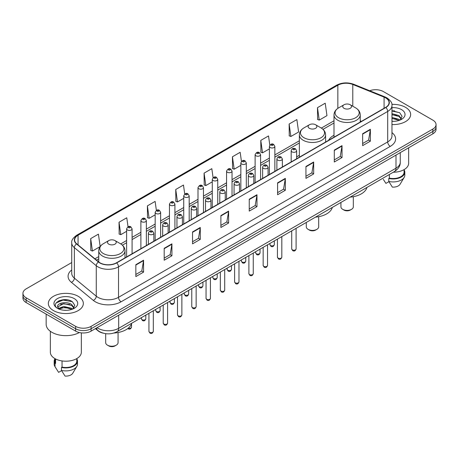 <?xml version="1.0" encoding="UTF-8"?>
<svg xmlns="http://www.w3.org/2000/svg" width="459" height="459" viewBox="0 0 459 459"><rect width="100%" height="100%" fill="white"/><g stroke="black" fill="none" stroke-linecap="round" stroke-linejoin="round"><path stroke-width="0.69" d="M299.366 155.251A19.318 11.154 0 0 0 296.64 157.058M334.003 135.25A19.318 11.154 0 0 0 328.569 140.339M103.344 333.188A10.936 6.311 180 0 1 98.128 330.882L95.409 328.638M67.301 299.842A14.579 8.417 0 0 0 58.769 300.852M394.614 110.866A14.579 8.417 0 0 0 391.963 110.854M71.724 262.559L26.152 288.872A10.936 6.311 0 0 0 22.95 293.335L22.95 298.098A10.936 6.311 0 0 0 26.152 302.561L75.637 331.128A10.936 6.311 0 0 0 91.1 331.128L432.848 133.821A10.936 6.311 0 0 0 436.05 129.358L436.05 126.977A10.936 6.311 0 0 1 432.848 131.44A10.936 6.311 0 0 0 436.05 126.977L436.05 124.596A10.936 6.311 0 0 0 432.848 120.132L383.363 91.565A10.936 6.311 0 0 0 369.673 90.733M22.95 293.335A10.936 6.311 0 0 0 26.152 297.799L75.637 326.366A10.936 6.311 0 0 0 91.1 326.366L91.1 328.747L432.848 131.44L91.1 328.747A10.936 6.311 0 0 1 75.637 328.747A10.936 6.311 0 0 0 91.1 328.747L91.1 331.128M26.152 297.799L26.152 300.18L75.637 328.747L26.152 300.18A10.936 6.311 0 0 1 22.95 295.716A10.936 6.311 0 0 0 26.152 300.18L26.152 302.561M405.526 107.337A17.494 10.098 0 0 0 391.883 104.405A17.494 10.098 0 0 1 405.526 107.337A17.494 10.098 0 0 1 410.65 114.48A17.494 10.098 0 0 0 405.526 107.337M78.214 296.307A17.494 10.098 0 0 0 59.148 294.121A17.494 10.098 0 0 0 48.35 303.451A17.494 10.098 0 0 0 53.474 310.594A17.494 10.098 0 0 0 72.539 312.786A17.494 10.098 0 0 0 83.337 303.451A17.494 10.098 0 0 0 78.214 296.307A17.494 10.098 0 0 0 59.148 294.121A17.494 10.098 0 0 0 48.35 303.451A17.494 10.098 0 0 0 53.474 310.594A17.494 10.098 0 0 0 72.539 312.786A17.494 10.098 0 0 0 83.337 303.451A17.494 10.098 0 0 0 78.214 296.307M385.629 97.87A11.664 6.736 180 0 1 389.048 102.632A11.664 6.736 180 0 1 385.629 107.395L116.46 262.8A11.664 6.736 180 0 1 98.656 261.9L76.751 243.838A11.664 6.736 180 0 1 74.645 239.977A11.664 6.736 180 0 1 78.059 235.215L337.847 85.225A11.664 6.736 180 0 1 352.787 84.467L384.074 97.119A11.664 6.736 180 0 1 385.629 97.87M385.835 97.756A11.957 6.902 0 0 0 384.24 96.981L352.954 84.33A11.957 6.902 0 0 0 337.646 85.104L77.852 235.094A11.957 6.902 0 0 0 76.515 243.936L98.421 261.997A11.957 6.902 0 0 0 116.666 262.921L385.835 107.515A11.957 6.902 0 0 0 385.835 97.756M135.841 264.677L135.841 276.582L143.575 272.118L143.575 260.213L135.841 264.677M135.841 274.465L141.797 271.028L143.541 260.609A2.915 1.681 -120 0 0 143.575 260.213M141.745 271.062L143.575 272.118M164.19 248.308L164.19 260.213L171.924 255.749L171.924 243.844L164.19 248.308M164.19 258.101L170.146 254.659L171.89 244.24A2.915 1.681 -120 0 0 171.924 243.844M170.094 254.693L171.924 255.749M192.539 231.938L192.539 243.844L200.273 239.38L200.273 227.475L192.539 231.938M192.539 241.732L198.495 238.296L200.244 227.871A2.915 1.681 -120 0 0 200.273 227.475M198.443 238.324L200.273 239.38M220.894 215.575L220.894 227.475L228.622 223.011L228.622 211.106L220.894 215.575M220.894 225.363L226.849 221.927L228.593 211.501A2.915 1.681 -120 0 0 228.622 211.106M226.792 221.955L228.622 223.011M362.644 133.735L362.644 145.635L370.373 141.171L370.373 129.272L362.644 133.735M362.644 143.524L368.6 140.087L370.344 129.667A2.915 1.681 -120 0 0 370.373 129.272M368.543 140.115L370.373 141.171M334.29 150.099L334.29 162.004L342.024 157.54L342.024 145.635L334.29 150.099M334.29 159.893L340.245 156.456L341.995 146.031A2.915 1.681 -120 0 0 342.024 145.635M340.194 156.485L342.024 157.54M305.941 166.468L305.941 178.373L313.675 173.909L313.675 162.004L305.941 166.468M305.941 176.262L311.896 172.825L313.64 162.4A2.915 1.681 -120 0 0 313.675 162.004M311.845 172.854L313.675 173.909M277.592 182.837L277.592 194.742L285.326 190.278L285.326 178.373L277.592 182.837M277.592 192.631L283.547 189.188L285.291 178.769A2.915 1.681 -120 0 0 285.326 178.373M283.496 189.223L285.326 190.278M249.243 199.206L249.243 211.111L256.971 206.642L256.971 194.742L249.243 199.206M249.243 208.994L255.198 205.557L256.942 195.138A2.915 1.681 -120 0 0 256.971 194.742M255.147 205.586L256.971 206.642M391.963 124.555A17.494 10.098 0 0 0 410.65 114.48A17.494 10.098 0 0 1 391.963 124.555M91.1 326.366L432.848 129.059A10.936 6.311 0 0 0 436.05 124.596M156.381 210.388L155.119 201.409L147.391 205.873L147.511 217.704M128.032 226.769L126.77 217.773L119.036 222.236L119.162 234.073M100.154 246.512L98.421 234.142L90.687 238.605L90.813 250.436M241.445 161.396L240.172 152.302L232.438 156.766L232.564 168.602M269.812 145.142L268.521 135.933L260.787 140.402L260.913 152.233M289.136 124.033L290.886 136.472L298.614 132.008L296.87 119.57L289.136 124.033L289.262 135.864M317.49 107.664L319.234 120.103L326.963 115.639L325.219 103.2L317.49 107.664L317.611 119.495M184.73 194.031L183.468 185.04L175.74 189.504L175.86 201.335M213.085 177.696L211.817 168.671L204.089 173.135L204.215 184.966M204.089 173.135L205.833 185.574L212.282 181.85M205.833 185.574L204.089 184.92M232.438 156.766L234.182 169.205L240.837 165.36M234.182 169.205L232.438 168.551M260.787 140.402L262.531 152.836L269.393 148.877M262.531 152.836L260.787 152.187M290.886 136.472L289.136 135.818M319.234 120.103L317.49 119.449M175.74 189.504L177.484 201.943L183.726 198.334M177.484 201.943L175.74 201.289M147.391 205.873L149.135 218.306L155.171 214.823M149.135 218.306L147.391 217.658M119.036 222.236L120.786 234.675L126.615 231.313M120.786 234.675L119.036 234.021M90.687 238.605L92.431 251.044L100.068 246.632M92.431 251.044L90.687 250.39M393.277 172.228A15.491 8.945 0 0 0 408.648 163.284L408.648 147.792M391.963 121.21L393.942 121.325M391.963 117.429L398.986 119.334L399.95 120.109M391.963 118.376L398.986 120.281M391.963 113.648L398.986 115.559L401.35 118.829M391.963 114.607L398.986 116.5L401.166 119.07M391.963 121.308A11.882 6.862 0 0 0 401.562 119.329A11.882 6.862 0 0 0 401.562 109.626A11.882 6.862 0 0 0 391.963 107.653M400.231 119.994L402.09 116.339L399.737 112.788L391.963 110.665M383.317 179.366L385.91 183.388L388.916 181.655M389.352 174.495L389.352 178.132A10.936 6.311 0 0 0 404.092 172.211L404.092 169.618M389.352 178.132L388.784 178.459L388.784 181.431L392.353 187.111A7.292 4.211 0 0 0 400.047 184.3L404.184 177.386A11.664 6.736 0 0 0 404.821 175.189L404.821 172.211A11.664 6.736 0 0 0 404.092 169.87M388.784 181.431A11.664 6.736 0 0 0 404.184 177.386M388.784 178.459A11.664 6.736 0 0 0 404.821 172.211M391.963 111.032L399.577 112.679M391.963 114.807L397.001 115.479M391.963 118.588L396.989 119.254M340.928 202.448L340.928 206.825A6.197 3.58 0 0 0 342.747 209.356L344.032 210.096A4.372 2.525 0 0 0 350.217 210.096L351.508 209.356A6.197 3.58 0 0 0 353.321 206.825L353.321 196.699M344.032 210.096L342.747 209.356A6.197 3.58 0 0 0 351.508 209.356M344.032 108.318A4.372 2.525 0 0 0 350.217 108.318A4.372 2.525 0 0 0 350.217 104.75L355.65 107.882A12.054 6.96 0 0 1 355.65 117.722A12.054 6.96 0 0 1 338.604 117.722A12.054 6.96 0 0 1 338.604 107.882C335.638 109.644 334.1 111.99 334.003 114.911A13.122 7.573 0 0 0 337.847 120.264A13.122 7.573 0 0 0 352.151 121.905A13.122 7.573 0 0 0 360.246 114.911C360.154 111.99 358.617 109.644 355.65 107.882L350.217 104.75A4.372 2.525 0 0 0 344.032 104.75A4.372 2.525 0 0 0 344.032 108.318M350.131 197.135A20.047 11.573 0 0 0 366.948 187.433M306.291 222.449L306.291 226.821A6.197 3.58 0 0 0 308.109 229.351L309.395 230.097A4.372 2.525 0 0 0 315.58 230.097L316.871 229.351A6.197 3.58 0 0 0 318.684 226.821L318.684 216.7M309.395 230.097L308.109 229.351A6.197 3.58 0 0 0 316.871 229.351M309.395 128.319A4.372 2.525 0 0 0 315.58 128.319A4.372 2.525 0 0 0 315.58 124.745L321.013 127.883A12.054 6.96 0 0 1 321.013 137.723A12.054 6.96 0 0 1 303.967 137.723A12.054 6.96 0 0 1 303.967 127.883C300.995 129.645 299.463 131.985 299.366 134.906A13.122 7.573 0 0 0 303.21 140.265A13.122 7.573 0 0 0 317.508 141.906A13.122 7.573 0 0 0 325.609 134.906C325.511 131.985 323.979 129.645 321.013 127.883L315.58 124.745A4.372 2.525 0 0 0 309.395 124.745A4.372 2.525 0 0 0 309.395 128.319M315.494 217.136A20.047 11.573 0 0 0 332.31 207.428M105.679 333.664L105.679 342.649A6.197 3.58 0 0 0 107.492 345.174L108.783 345.92A4.372 2.525 0 0 0 114.968 345.92L116.253 345.174A6.197 3.58 0 0 0 118.072 342.649L118.072 332.523M108.783 345.92L107.492 345.174A6.197 3.58 0 0 0 116.253 345.174M108.783 244.142A4.372 2.525 0 0 0 114.968 244.142A4.372 2.525 0 0 0 114.968 240.568L120.396 243.706A12.054 6.96 0 0 1 120.396 253.546A12.054 6.96 0 0 1 103.35 253.546A12.054 6.96 0 0 1 103.35 243.706C100.383 245.467 98.846 247.808 98.754 250.729A13.122 7.573 0 0 0 102.592 256.088A13.122 7.573 0 0 0 116.896 257.728A13.122 7.573 0 0 0 124.997 250.729C124.9 247.808 123.362 245.467 120.396 243.706L114.968 240.568A4.372 2.525 0 0 0 108.783 240.568A4.372 2.525 0 0 0 108.783 244.142M113.947 333.027A20.047 11.573 0 0 0 131.693 323.251M46.158 314.111L46.158 324.284A19.68 11.366 0 0 0 51.924 332.322A19.68 11.366 0 0 0 79.367 332.54M50.352 331.295L50.352 352.26A15.491 8.945 0 0 0 54.891 358.582A15.491 8.945 0 0 0 71.77 360.522A15.491 8.945 0 0 0 81.335 352.26L81.335 332.867M63.853 310.215L66.63 310.301M58.402 308.471L63.709 306.451L71.667 308.31L72.631 309.085M58.792 309.062L64.851 307.352L71.667 309.257M57.605 306.474L58.964 309.05M57.616 306.704C56.773 303.049 66.802 300.892 71.667 304.529L74.037 307.8M57.656 306.951L63.692 303.623L71.667 305.47L73.847 308.046M72.912 308.964L74.777 305.31L72.419 301.764C64.082 295.768 49.262 303.669 57.823 308.511L58.247 308.769M74.249 298.602A11.882 6.862 0 0 0 57.438 298.602A11.882 6.862 0 0 0 57.438 308.305A11.882 6.862 0 0 0 74.249 308.305A11.882 6.862 0 0 0 74.249 298.602M54.908 358.594L54.908 361.187A10.936 6.311 0 0 0 55.591 363.385L55.591 358.967M54.908 358.846A11.664 6.736 0 0 0 54.179 361.187L54.179 364.165A11.664 6.736 0 0 0 54.816 366.362A11.664 6.736 0 0 0 55.028 366.684L58.597 372.364L61.604 370.631M55.028 366.684L55.028 363.712L55.591 363.385M54.179 361.187A11.664 6.736 0 0 0 55.028 363.712M59.148 309.291L57.645 306.893M62.034 360.929L62.034 367.102A10.936 6.311 0 0 0 76.779 361.187L76.779 358.594M62.034 367.102L61.472 367.429L61.472 370.407L65.04 376.082A7.292 4.211 0 0 0 72.734 373.276L76.865 366.362A11.664 6.736 0 0 0 77.508 364.165L77.508 361.187A11.664 6.736 0 0 0 76.779 358.846M61.472 370.407A11.664 6.736 0 0 0 76.865 366.362M61.472 367.429A11.664 6.736 0 0 0 77.508 361.187M56.084 302.957L63.061 300.088L72.258 301.655M60.445 304.346L63.061 303.869L69.688 304.449M60.41 308.132L63.061 307.65L69.676 308.224M97.078 327.674A14.579 8.417 0 0 0 98.06 328.3A14.579 8.417 0 0 0 118.674 328.3L395.991 168.195A14.579 8.417 0 0 0 400.265 162.245C400.368 165.86 398.441 168.958 394.482 171.534L117.165 331.639A7.292 4.211 60 0 0 118.674 328.3L118.674 315.207M395.991 155.102L395.991 168.195A7.292 4.211 60 0 1 394.482 171.534M96.488 328.019A7.292 4.877 129.5 0 0 97.761 330.388L95.547 328.564M432.848 133.821L432.848 129.059M75.637 331.128L75.637 326.366M391.963 132.628A18.222 10.523 180 0 1 390.27 146.381L121.101 301.787A3.643 2.106 60 0 1 118.52 297.323L387.694 141.917A14.579 8.417 0 0 0 391.963 135.967L391.963 105.49A14.579 8.417 180 0 1 387.694 111.445A3.643 2.106 -120 0 0 385.835 107.515M121.101 301.787A18.222 10.523 180 0 1 95.329 301.787A18.222 10.523 180 0 1 93.286 300.381L71.374 282.319A18.222 10.523 180 0 1 71.724 269.967M97.905 297.323A14.579 8.417 0 0 0 118.52 297.323L118.52 266.845A14.579 8.417 180 0 1 96.27 265.721L74.364 247.659A14.579 8.417 180 0 1 71.724 242.834L71.724 273.306A14.579 8.417 0 0 0 74.364 278.137L96.27 296.198A14.579 8.417 0 0 0 97.905 297.323M391.963 105.49C392.451 103.212 390.775 100.676 386.937 97.87L385.021 96.941A3.643 1.71 112 0 0 384.24 96.981M385.021 96.941L353.734 84.29C347.698 82.155 341.966 82.465 336.545 85.225A3.643 2.106 60 0 1 337.646 85.104M77.852 235.094A3.643 2.106 -120 0 0 76.751 235.209C72.97 237.934 71.294 240.47 71.724 242.834M76.515 243.936A3.643 2.438 129.5 0 0 74.364 247.659L74.364 278.137A3.643 2.438 -50.5 0 1 71.374 282.319M353.734 84.29A3.643 1.71 112 0 0 352.954 84.33M98.421 261.997A3.643 2.438 129.5 0 0 96.27 265.721L96.27 296.198A3.643 2.438 -50.5 0 1 93.286 300.381M116.666 262.921A3.643 2.106 60 0 1 118.52 266.845L387.694 111.445L387.694 141.917A3.643 2.106 60 0 0 390.27 146.381M78.059 235.215L78.059 244.917M384.074 97.119L384.074 108.295M352.787 84.467L352.787 106.23M361.503 121.325L360.246 120.82M337.847 85.225L337.847 108.353M334.003 120.774L321.346 128.084M299.366 140.775L274.861 154.924M269.393 158.08L260.586 163.163M255.118 166.319L246.305 171.408M240.837 174.563L232.03 179.653M226.562 182.808L217.75 187.897M212.282 191.053L203.469 196.136M198.001 199.292L189.194 204.381M183.726 207.537L174.913 212.626M169.446 215.782L160.639 220.871M155.171 224.026L146.358 229.11M140.89 232.271L132.083 237.355M126.615 240.51L120.734 243.907M98.754 256.598L94.915 258.813M249.243 199.579L256.942 195.138M277.592 183.216L285.291 178.769M305.941 166.846L313.64 162.4M334.29 150.477L341.995 146.031M362.644 134.108L370.344 129.667M220.894 215.948L228.593 211.501M192.539 232.317L200.244 227.871M164.19 248.686L171.89 244.24M135.841 265.055L143.541 260.609M296.095 248.95C295.372 250.918 294.253 251.492 292.739 250.677L291.717 248.95A2.186 1.262 0 0 0 292.36 249.839A2.186 1.262 0 0 0 294.741 250.115A2.186 1.262 0 0 0 296.095 248.95L296.095 228.335M291.976 151.854A2.731 1.578 180 0 1 291.172 150.741C291.872 148.498 293.301 147.85 295.464 148.791L296.64 150.741A2.731 1.578 180 0 1 294.953 152.199A2.731 1.578 180 0 1 291.976 151.854M294.552 148.882A0.912 0.528 0 0 0 293.261 148.882A0.912 0.528 0 0 0 293.261 149.623A0.912 0.528 0 0 0 294.552 149.623A0.912 0.528 0 0 0 294.552 148.882M281.815 257.195C281.097 259.157 279.979 259.737 278.458 258.922L277.443 257.195A2.186 1.262 0 0 0 278.079 258.084A2.186 1.262 0 0 0 280.466 258.36A2.186 1.262 0 0 0 281.815 257.195L281.815 236.58M277.695 160.099A2.731 1.578 180 0 1 276.892 158.986C277.592 156.743 279.02 156.089 281.183 157.035L282.36 158.986A2.731 1.578 180 0 1 280.673 160.443A2.731 1.578 180 0 1 277.695 160.099M280.271 157.121A0.912 0.528 0 0 0 278.986 157.121A0.912 0.528 0 0 0 278.986 157.867A0.912 0.528 0 0 0 280.271 157.867A0.912 0.528 0 0 0 280.271 157.121M267.54 265.434C266.817 267.402 265.698 267.976 264.183 267.161L263.162 265.434A2.186 1.262 0 0 0 263.805 266.329A2.186 1.262 0 0 0 266.186 266.604A2.186 1.262 0 0 0 267.54 265.434L267.54 244.825M263.414 168.344A2.731 1.578 180 0 1 262.617 167.225C263.317 164.982 264.745 164.333 266.903 165.274L268.085 167.225A2.731 1.578 180 0 1 266.398 168.688A2.731 1.578 180 0 1 263.414 168.344M265.996 165.366A0.912 0.528 0 0 0 264.705 165.366A0.912 0.528 0 0 0 264.705 166.112A0.912 0.528 0 0 0 265.996 166.112A0.912 0.528 0 0 0 265.996 165.366M253.259 273.679C252.536 275.647 251.417 276.22 249.903 275.406L248.887 273.679A2.186 1.262 0 0 0 249.524 274.574A2.186 1.262 0 0 0 251.911 274.843A2.186 1.262 0 0 0 253.259 273.679L253.259 253.07M249.139 176.589A2.731 1.578 180 0 1 248.336 175.47C249.036 173.227 250.465 172.578 252.628 173.519L253.804 175.47A2.731 1.578 180 0 1 252.117 176.927A2.731 1.578 180 0 1 249.139 176.589M251.716 173.611A0.912 0.528 0 0 0 250.425 173.611A0.912 0.528 0 0 0 250.425 174.357A0.912 0.528 0 0 0 251.716 174.357A0.912 0.528 0 0 0 251.716 173.611M238.978 281.924C238.261 283.892 237.142 284.465 235.622 283.651L234.606 281.924A2.186 1.262 0 0 0 235.249 282.813A2.186 1.262 0 0 0 237.63 283.088A2.186 1.262 0 0 0 238.978 281.924L238.978 261.309M234.859 184.828A2.731 1.578 180 0 1 234.061 183.715C234.761 181.471 236.19 180.823 238.347 181.764L239.529 183.715A2.731 1.578 180 0 1 237.842 185.172A2.731 1.578 180 0 1 234.859 184.828M237.441 181.856A0.912 0.528 0 0 0 236.15 181.856A0.912 0.528 0 0 0 236.15 182.596A0.912 0.528 0 0 0 237.441 182.596A0.912 0.528 0 0 0 237.441 181.856M224.703 290.168C223.981 292.131 222.862 292.71 221.347 291.895L220.331 290.168A2.186 1.262 0 0 0 220.968 291.058A2.186 1.262 0 0 0 223.355 291.333A2.186 1.262 0 0 0 224.703 290.168L224.703 269.553M220.584 193.073A2.731 1.578 180 0 1 219.781 191.96C220.481 189.716 221.909 189.062 224.072 190.009L225.249 191.96A2.731 1.578 180 0 1 223.562 193.417A2.731 1.578 180 0 1 220.584 193.073M223.16 190.095A0.912 0.528 0 0 0 221.869 190.095A0.912 0.528 0 0 0 221.869 190.841A0.912 0.528 0 0 0 223.16 190.841A0.912 0.528 0 0 0 223.16 190.095M210.423 298.407C209.706 300.375 208.587 300.949 207.066 300.134L206.051 298.407A2.186 1.262 0 0 0 206.693 299.302A2.186 1.262 0 0 0 209.074 299.578A2.186 1.262 0 0 0 210.423 298.407L210.423 277.798M206.303 201.317A2.731 1.578 180 0 1 205.506 200.199C206.2 197.961 207.634 197.307 209.792 198.254L210.974 200.199A2.731 1.578 180 0 1 209.281 201.662A2.731 1.578 180 0 1 206.303 201.317M208.879 198.34A0.912 0.528 0 0 0 207.594 198.34A0.912 0.528 0 0 0 207.594 199.086A0.912 0.528 0 0 0 208.879 199.086A0.912 0.528 0 0 0 208.879 198.34M196.148 306.652C195.425 308.62 194.306 309.194 192.791 308.379L191.77 306.652A2.186 1.262 0 0 0 192.413 307.547A2.186 1.262 0 0 0 194.794 307.817A2.186 1.262 0 0 0 196.148 306.652L196.148 286.043M192.028 209.562A2.731 1.578 180 0 1 191.225 208.443C191.925 206.2 193.354 205.552 195.517 206.493L196.693 208.443A2.731 1.578 180 0 1 195.006 209.901A2.731 1.578 180 0 1 192.028 209.562M194.605 206.584A0.912 0.528 0 0 0 193.314 206.584A0.912 0.528 0 0 0 193.314 207.33A0.912 0.528 0 0 0 194.605 207.33A0.912 0.528 0 0 0 194.605 206.584M181.867 314.897C181.15 316.865 180.031 317.439 178.511 316.624L177.495 314.897A2.186 1.262 0 0 0 178.132 315.786A2.186 1.262 0 0 0 180.519 316.062A2.186 1.262 0 0 0 181.867 314.897L181.867 294.282M177.748 217.801A2.731 1.578 180 0 1 176.95 216.688C177.644 214.445 179.073 213.796 181.236 214.737L182.412 216.688A2.731 1.578 180 0 1 180.726 218.145A2.731 1.578 180 0 1 177.748 217.801M180.324 214.829A0.912 0.528 0 0 0 179.039 214.829A0.912 0.528 0 0 0 179.039 215.569A0.912 0.528 0 0 0 180.324 215.569A0.912 0.528 0 0 0 180.324 214.829M167.592 323.142C166.869 325.104 165.751 325.683 164.236 324.869L163.215 323.142A2.186 1.262 0 0 0 163.857 324.031A2.186 1.262 0 0 0 166.238 324.306A2.186 1.262 0 0 0 167.592 323.142L167.592 302.527M163.473 226.046A2.731 1.578 180 0 1 162.67 224.933C163.37 222.69 164.798 222.041 166.961 222.982L168.137 224.933A2.731 1.578 180 0 1 166.451 226.39A2.731 1.578 180 0 1 163.473 226.046M166.049 223.074A0.912 0.528 0 0 0 164.758 223.074A0.912 0.528 0 0 0 164.758 223.814A0.912 0.528 0 0 0 166.049 223.814A0.912 0.528 0 0 0 166.049 223.074M153.312 331.381C152.595 333.349 151.476 333.923 149.955 333.108L148.94 331.381A2.186 1.262 0 0 0 149.577 332.276A2.186 1.262 0 0 0 151.963 332.551A2.186 1.262 0 0 0 153.312 331.381L153.312 310.772M149.192 234.291A2.731 1.578 180 0 1 148.389 233.172C149.089 230.934 150.518 230.28 152.681 231.227L153.857 233.172A2.731 1.578 180 0 1 152.17 234.635A2.731 1.578 180 0 1 149.192 234.291M151.768 231.313A0.912 0.528 0 0 0 150.483 231.313A0.912 0.528 0 0 0 150.483 232.059A0.912 0.528 0 0 0 151.768 232.059A0.912 0.528 0 0 0 151.768 231.313M270.581 245.513A2.186 1.262 0 0 0 272.967 245.783A2.186 1.262 0 0 0 274.316 244.618C273.593 246.586 272.474 247.16 270.959 246.345L269.944 244.618A2.186 1.262 0 0 0 270.581 245.513M274.861 171.35L274.861 146.41A2.731 1.578 180 0 1 273.174 147.867A2.731 1.578 180 0 1 270.196 147.528A2.731 1.578 180 0 1 269.393 146.41L269.393 174.506M271.481 145.296A0.912 0.528 0 0 0 272.772 145.296A0.912 0.528 0 0 0 272.772 144.551A0.912 0.528 0 0 0 271.481 144.551A0.912 0.528 0 0 0 271.481 145.296M256.306 253.752A2.186 1.262 0 0 0 258.687 254.028A2.186 1.262 0 0 0 260.035 252.863C259.318 254.831 258.199 255.405 256.679 254.59L255.663 252.863A2.186 1.262 0 0 0 256.306 253.752M260.586 179.589L260.586 154.654A2.731 1.578 180 0 1 258.899 156.112A2.731 1.578 180 0 1 255.915 155.767A2.731 1.578 180 0 1 255.118 154.654L255.118 182.745M257.206 153.536A0.912 0.528 0 0 0 258.492 153.536A0.912 0.528 0 0 0 258.492 152.795A0.912 0.528 0 0 0 257.206 152.795A0.912 0.528 0 0 0 257.206 153.536M242.025 261.997A2.186 1.262 0 0 0 244.406 262.273A2.186 1.262 0 0 0 245.76 261.108C245.037 263.07 243.918 263.65 242.404 262.835L241.382 261.108A2.186 1.262 0 0 0 242.025 261.997M246.305 187.834L246.305 162.899A2.731 1.578 180 0 1 244.618 164.356A2.731 1.578 180 0 1 241.641 164.012A2.731 1.578 180 0 1 240.837 162.899L240.837 190.99M242.926 161.78A0.912 0.528 0 0 0 244.217 161.78A0.912 0.528 0 0 0 244.217 161.04A0.912 0.528 0 0 0 242.926 161.04A0.912 0.528 0 0 0 242.926 161.78M227.75 270.242A2.186 1.262 0 0 0 230.131 270.517A2.186 1.262 0 0 0 231.479 269.347C230.762 271.315 229.643 271.889 228.123 271.074L227.107 269.347A2.186 1.262 0 0 0 227.75 270.242M232.03 196.079L232.03 171.138A2.731 1.578 180 0 1 230.338 172.601A2.731 1.578 180 0 1 227.36 172.257A2.731 1.578 180 0 1 226.562 171.138L226.562 199.235M228.651 170.025A0.912 0.528 0 0 0 229.936 170.025A0.912 0.528 0 0 0 229.936 169.279A0.912 0.528 0 0 0 228.651 169.279A0.912 0.528 0 0 0 228.651 170.025M213.469 278.487A2.186 1.262 0 0 0 215.85 278.756A2.186 1.262 0 0 0 217.205 277.592C216.482 279.56 215.363 280.133 213.848 279.319L212.827 277.592A2.186 1.262 0 0 0 213.469 278.487M217.75 204.324L217.75 179.383A2.731 1.578 180 0 1 216.063 180.84A2.731 1.578 180 0 1 213.085 180.502A2.731 1.578 180 0 1 212.282 179.383L212.282 207.479M214.37 178.27A0.912 0.528 0 0 0 215.661 178.27A0.912 0.528 0 0 0 215.661 177.524A0.912 0.528 0 0 0 214.37 177.524A0.912 0.528 0 0 0 214.37 178.27M199.189 286.726A2.186 1.262 0 0 0 201.576 287.001A2.186 1.262 0 0 0 202.924 285.837C202.207 287.804 201.088 288.378 199.567 287.563L198.552 285.837A2.186 1.262 0 0 0 199.189 286.726M203.469 212.563L203.469 187.628A2.731 1.578 180 0 1 201.782 189.085A2.731 1.578 180 0 1 198.804 188.741A2.731 1.578 180 0 1 198.001 187.628L198.001 215.724M200.095 186.509A0.912 0.528 0 0 0 201.381 186.509A0.912 0.528 0 0 0 201.381 185.769A0.912 0.528 0 0 0 200.095 185.769A0.912 0.528 0 0 0 200.095 186.509M184.914 294.971A2.186 1.262 0 0 0 187.295 295.246A2.186 1.262 0 0 0 188.649 294.081C187.926 296.044 186.807 296.623 185.293 295.808L184.271 294.081A2.186 1.262 0 0 0 184.914 294.971M189.194 220.808L189.194 195.873A2.731 1.578 180 0 1 187.507 197.33A2.731 1.578 180 0 1 184.524 196.986A2.731 1.578 180 0 1 183.726 195.873L183.726 223.963M185.815 194.754A0.912 0.528 0 0 0 187.106 194.754A0.912 0.528 0 0 0 187.106 194.014A0.912 0.528 0 0 0 185.815 194.014A0.912 0.528 0 0 0 185.815 194.754M170.633 303.215A2.186 1.262 0 0 0 173.02 303.491A2.186 1.262 0 0 0 174.368 302.32C173.645 304.288 172.527 304.868 171.012 304.047L169.996 302.32A2.186 1.262 0 0 0 170.633 303.215M174.913 229.052L174.913 204.117A2.731 1.578 180 0 1 173.227 205.575A2.731 1.578 180 0 1 170.249 205.23A2.731 1.578 180 0 1 169.446 204.117L169.446 232.208M171.54 202.998A0.912 0.528 0 0 0 172.825 202.998A0.912 0.528 0 0 0 172.825 202.253A0.912 0.528 0 0 0 171.54 202.253A0.912 0.528 0 0 0 171.54 202.998M156.358 311.46A2.186 1.262 0 0 0 158.739 311.73A2.186 1.262 0 0 0 160.088 310.565C159.371 312.533 158.252 313.107 156.737 312.292L155.716 310.565A2.186 1.262 0 0 0 156.358 311.46M160.639 237.297L160.639 212.356A2.731 1.578 180 0 1 158.952 213.814A2.731 1.578 180 0 1 155.968 213.475A2.731 1.578 180 0 1 155.171 212.356L155.171 240.453M157.259 211.243A0.912 0.528 0 0 0 158.55 211.243A0.912 0.528 0 0 0 158.55 210.497A0.912 0.528 0 0 0 157.259 210.497A0.912 0.528 0 0 0 157.259 211.243M142.078 319.699A2.186 1.262 0 0 0 144.465 319.975A2.186 1.262 0 0 0 145.813 318.81C145.09 320.778 143.971 321.352 142.456 320.537L141.441 318.81A2.186 1.262 0 0 0 142.078 319.699M146.358 245.536L146.358 220.601A2.731 1.578 180 0 1 144.671 222.058A2.731 1.578 180 0 1 141.693 221.72A2.731 1.578 180 0 1 140.89 220.601L140.89 248.698M142.978 219.488A0.912 0.528 0 0 0 144.269 219.488A0.912 0.528 0 0 0 144.269 218.742A0.912 0.528 0 0 0 142.978 218.742A0.912 0.528 0 0 0 142.978 219.488M128.29 328.156A2.186 1.262 0 0 0 131.532 327.055C130.815 329.017 129.696 329.596 128.176 328.782L127.826 328.524M132.083 253.781L132.083 228.846A2.731 1.578 180 0 1 130.39 230.303A2.731 1.578 180 0 1 127.413 229.959A2.731 1.578 180 0 1 126.615 228.846L126.615 256.937M128.704 227.727A0.912 0.528 0 0 0 129.989 227.727A0.912 0.528 0 0 0 129.989 226.987A0.912 0.528 0 0 0 128.704 226.987A0.912 0.528 0 0 0 128.704 227.727M117.165 331.639C111.302 334.588 105.432 334.588 99.569 331.639L97.761 330.388M400.265 162.245L400.265 152.635M336.545 85.225L76.751 235.209M334.003 122.995L323.01 129.34M299.366 142.99L274.861 157.139M269.393 160.294L260.586 165.383M255.118 168.539L246.305 173.628M240.837 176.784L232.03 181.873M226.562 185.029L217.75 190.112M212.282 193.268L203.469 198.357M198.001 201.512L189.194 206.602M183.726 209.757L174.913 214.846M169.446 218.002L160.639 223.085M155.171 226.241L146.358 231.33M140.89 234.486L132.083 239.575M126.615 242.731L122.398 245.163M98.754 258.819L96.499 260.121M360.246 122.048L360.246 114.911M334.003 137.201L334.003 114.911M344.032 104.75L338.604 107.882M325.609 142.049L325.609 134.906M299.366 157.202L299.366 134.906M309.395 124.745L303.967 127.883M124.997 257.872L124.997 250.729M98.754 261.974L98.754 250.729M108.783 240.568L103.35 243.706M56.004 368.342L54.816 366.362M291.717 248.95L291.717 230.86M291.172 161.929L291.172 150.741M296.64 158.774L296.64 150.741M277.443 257.195L277.443 239.105M276.892 170.174L276.892 158.986M282.36 167.019L282.36 158.986M263.162 265.434L263.162 247.349M262.617 178.419L262.617 167.225M268.085 175.263L268.085 167.225M248.887 273.679L248.887 255.594M248.336 186.664L248.336 175.47M253.804 183.502L253.804 175.47M234.606 281.924L234.606 263.833M234.061 194.903L234.061 183.715M239.529 191.747L239.529 183.715M220.331 290.168L220.331 272.078M219.781 203.148L219.781 191.96M225.249 199.992L225.249 191.96M206.051 298.407L206.051 280.323M205.506 211.392L205.506 200.199M210.974 208.237L210.974 200.199M191.77 306.652L191.77 288.568M191.225 219.637L191.225 208.443M196.693 216.476L196.693 208.443M177.495 314.897L177.495 296.812M176.95 227.876L176.95 216.688M182.412 224.721L182.412 216.688M163.215 323.142L163.215 305.051M162.67 236.121L162.67 224.933M168.137 232.965L168.137 224.933M148.94 331.381L148.94 313.296M148.389 244.366L148.389 233.172M153.857 241.21L153.857 233.172M274.316 244.618L274.316 240.912M274.861 146.41L273.684 144.459C272.095 143.317 270.667 143.965 269.393 146.41M269.944 244.618L269.944 243.436M260.035 252.863L260.035 249.157M260.586 154.654L259.404 152.704C257.82 151.556 256.392 152.21 255.118 154.654M255.663 252.863L255.663 251.681M245.76 261.108L245.76 257.396M246.305 162.899L245.129 160.948C243.54 159.801 242.111 160.455 240.837 162.899M241.382 261.108L241.382 259.92M231.479 269.347L231.479 265.641M232.03 171.138L230.848 169.193C229.265 168.046 227.836 168.694 226.562 171.138M227.107 269.347L227.107 268.165M217.205 277.592L217.205 273.885M217.75 179.383L216.573 177.432C214.984 176.29 213.555 176.939 212.282 179.383M212.827 277.592L212.827 276.41M202.924 285.837L202.924 282.13M203.469 187.628L202.293 185.677C200.709 184.535 199.275 185.184 198.001 187.628M198.552 285.837L198.552 284.655M188.649 294.081L188.649 290.369M189.194 195.873L188.012 193.922C186.429 192.774 185 193.428 183.726 195.873M184.271 294.081L184.271 292.894M174.368 302.32L174.368 298.614M174.913 204.117L173.737 202.167C172.154 201.019 170.719 201.667 169.446 204.117M169.996 302.32L169.996 301.138M160.088 310.565L160.088 306.859M160.639 212.356L159.457 210.406C157.873 209.264 156.444 209.912 155.171 212.356M155.716 310.565L155.716 309.383M145.813 318.81L145.813 315.103M146.358 220.601L145.182 218.65C143.592 217.509 142.164 218.157 140.89 220.601M141.441 318.81L141.441 317.628M131.532 327.055L131.532 323.779M132.083 228.846L130.901 226.895C129.318 225.748 127.889 226.402 126.615 228.846"/></g></svg>
